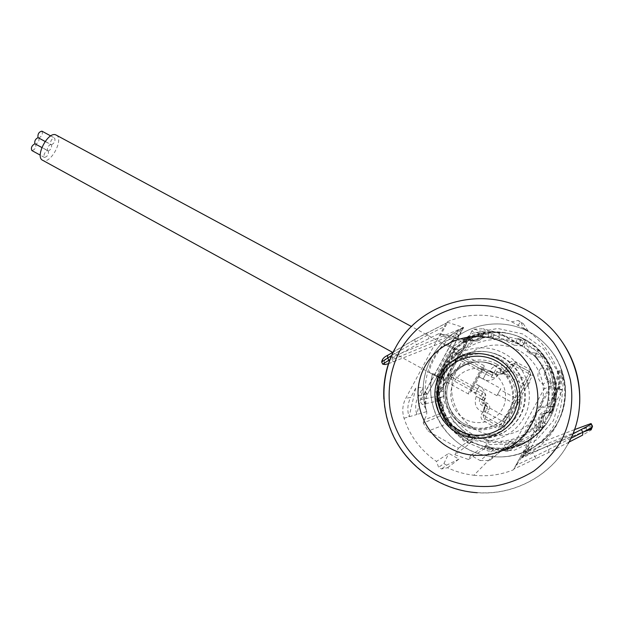 <?xml version="1.0" encoding="UTF-8"?>
<svg xmlns="http://www.w3.org/2000/svg" width="624" height="624" viewBox="0 0 624 624"><rect width="100%" height="100%" fill="white"/><g stroke="black" fill="none" stroke-linecap="round" stroke-linejoin="round"><path stroke-width="0.47" stroke-dasharray="3.12 2.34" d="M447.502 467.735L458.929 459.1L448.789 453.344L436.457 461.417L438.625 467.321L441.464 468.952L447.502 467.735C455.871 471.705 464.662 474.209 473.881 475.262L492.406 456.557C503.747 457.72 514.683 456.175 525.205 451.932C549.783 440.497 563.222 421.262 565.531 394.243C566.413 369.151 551.959 344.432 529.792 332.311C502.999 317.265 467.618 323.021 447.962 344.807L455.723 348.98C447.743 357.037 442.595 366.616 440.271 377.707L432.557 373.472C422.401 410.771 452.143 453.157 492.406 456.557C462.166 453.671 436.168 428.961 431.652 399.906C430.162 390.959 430.474 382.122 432.58 373.394L430.264 373.027C425.81 371.959 440.84 343.98 445.52 344.877L447.907 344.861L452.462 347.092L473 333.154L497.741 328.474L522.701 333.941L543.722 348.839L557.177 370.796L560.664 396.139L553.496 420.514L536.913 439.694L513.841 450.442L488.257 451.035L464.474 441.535L446.363 423.688L436.745 400.499L437.073 375.71L432.58 373.394M463.671 327.545L427.643 393.822L425.139 392.207C425.186 367.169 435.638 347.716 456.503 333.856L425.061 392.636C424.102 396.591 424.265 401.7 425.545 407.971C416.762 376.576 433.04 341.507 462.735 328.193L456.503 333.856L459.1 335.314L462.735 328.193L463.671 327.545L463.148 327.374L458.5 336.024L456.947 332.982L458.656 329.62L463.148 327.374L446.706 322.015L405.772 398.307C402.503 404.648 401.926 411.302 404.024 418.244C409.937 436.09 420.748 450.481 436.457 461.417M511.852 321.851L528.247 331.071L523.216 327.795L520.946 321.961L518.021 320.432L511.852 321.851C489.739 312.92 468.023 312.975 446.706 322.015M568.994 442.112L548.668 452.54L513.887 469.045L513.365 469.841L556.031 391.521C559.463 384.938 560.009 378.066 557.677 370.921C551.07 352.622 539.581 338.247 523.216 327.795M551.538 400.421L558.386 370.781L559.478 370.562L552.95 398.83L551.538 400.421L556.031 391.521M524.378 328.817L529.792 332.311C557.154 347.131 571.607 381.124 562.661 410.506C553.917 439.943 523.24 459.88 492.406 456.557C523.201 459.997 554.034 440.193 562.817 410.647C571.802 381.163 557.17 347.108 529.792 332.311C502.975 317.249 467.555 323.037 447.907 344.861M438.36 377.434L441.269 376.592L443.188 377.645L444.288 379.954L443.461 387.215C443.134 389.657 441.753 391.006 439.304 391.256L437.151 391.287L438.251 377.411C433.423 376.522 450.263 346.554 453.539 349.198L455.395 349.073C471.955 332.14 499.785 327.304 522.023 338.013C547.849 349.97 562.372 381.092 554.128 408.034C546.133 435.053 517 452.486 489.052 447.58C456.401 442.712 432.947 408.517 440.045 377.606L438.36 377.434L430.388 373.051M440.045 377.606L437.073 375.71M441.269 376.592L441.176 376.576C436.956 375.18 451.035 350.228 454.436 352.115L453.539 349.198L445.52 344.877M453.539 349.198L464.451 340.556L465.605 342.397L463.258 341.351L463.632 342.092C464.498 344.565 463.921 346.64 461.908 348.309C448.804 358.238 441.714 371.413 440.638 387.816C440.357 390.413 438.953 392.028 436.426 392.644L434.491 392.636L436.426 391.599C436.925 403.307 440.583 414.055 447.4 423.836L469.069 435.973L469.763 435.794L447.728 423.454L447.4 423.836C452.423 430.927 458.702 436.714 466.229 441.215L469.778 443.617L454.904 454.74L468.491 459.506L470.785 455.263L480.16 460.567L493.49 449.662C514.917 450.473 532.108 442.478 545.064 425.677L546.133 424.367C539.175 420.404 544.939 409.461 552.146 412.963L551.827 413.267C558.964 393.237 556.351 374.369 543.995 356.663L540.556 354.853L541.375 353.348L537.919 349.783L529.16 347.552L517.733 338.606L514.192 345.158L483.202 328.762L496.852 332.413C485.043 332.093 474.178 334.901 464.24 340.844L462.68 340.252L463.258 341.351M444.288 379.954L443.976 379.166C442.135 373.94 453.757 354.385 458.383 353.067L464.506 348.122C466.37 346.507 466.736 344.596 465.605 342.397M458.897 352.817L456.362 353.153L454.436 352.115M443.188 377.645L442.9 376.919C440.95 372.005 451.526 354.424 455.902 353.379L456.362 353.153M480.16 460.567L489.661 460.465L504.925 447.751C506.704 443.134 509.987 441.745 514.769 443.609L517.475 444.21L520.198 443.009L521.009 441.948L551.203 386.49L551.655 385.219L551.187 382.262L549.206 380.312C545.033 377.294 544.417 373.76 547.349 369.712L549.541 368.862L547.825 365.508L541.492 365.04L541 368.051C536.375 373.768 536.929 379.096 542.638 384.041C544.409 385.429 544.861 387.114 543.995 389.103L511.04 449.67L506.883 451.511L506.095 451.246L515.252 442.697L516.243 443.079L519.932 441.449L550.142 385.96C550.937 384.041 550.438 382.496 548.644 381.319C543.442 377.348 542.966 372.996 547.225 368.261L547.825 365.508M540.922 426.176C535.384 433.438 528.473 439.054 520.198 443.009L521.368 444.912C529.885 440.848 537.014 435.092 542.747 427.635L540.922 426.176C537.365 418.057 539.963 413.283 548.73 411.856L551.062 412.378C554.229 403.51 555.212 394.368 554.018 384.953L549.541 368.862M483.311 334.355L485.246 332.358L473.819 329.144L471.619 331.188L483.311 334.355C481.939 339.955 478.405 342.085 472.711 340.743C478.335 342.1 481.861 339.979 483.296 334.37L482.157 335.111C480.394 339.682 477.181 341.11 472.516 339.409L469.895 338.879L467.251 340.119L466.456 341.172L437.206 395.515L436.761 396.755L437.182 399.633L439.054 401.552C443.009 404.531 443.57 407.995 440.747 411.941L440.099 416.114L423.275 423.041L423.766 420.1C428.197 414.531 427.721 409.313 422.339 404.446C420.677 403.096 420.264 401.45 421.099 399.516L452.946 340.259C454.085 338.512 455.66 337.951 457.673 338.567L471.884 340.353L469.459 340.033L467.509 341.383L438.048 396.076C437.276 397.948 437.736 399.454 439.429 400.616C444.366 404.531 444.787 408.798 440.692 413.423L423.766 420.1M542.747 427.635L544.549 425.365C538.06 420.794 543.863 410.093 551.257 413.065L551.062 412.378M545.064 425.677L544.549 425.365C531.749 441.948 514.761 449.881 493.592 449.14L489.848 447.041L490.129 447.767L493.49 449.662L489.317 449.257L490.129 447.767M541.492 365.04L536.406 356.905L543.582 357.084C555.734 374.618 558.293 393.276 551.257 413.065L551.827 413.267M546.133 424.367L547.459 422.425C544.05 417.362 545.399 414.89 551.507 415.007L552.31 413.033M464.451 340.556L463.983 340.384L464.24 340.844M497.032 331.859C505.292 332.194 513.209 334.121 520.783 337.654L521.976 338.224L519.106 343.535L519.308 344.269L496.852 332.413L497.032 331.874C485.066 331.5 474.053 334.339 463.983 340.384M517.733 338.606L525.72 340.322L521.976 338.224M541.375 353.348L544.011 356.655L543.582 357.084L539.768 355.072L540.556 354.853M551.507 415.007L547.459 422.425M468.491 459.506L484.255 448.703L489.317 449.257M436.426 391.599L437.151 391.287M452.462 347.092L455.395 349.073M536.094 458.671L534.768 456.487L515.892 465.309L513.887 469.045L521.898 456.94L526.687 448.141L528.317 451.331L527.163 454.412L521.898 456.94L559.315 388.3C562.201 383.308 562.708 377.309 560.851 370.289C563.09 377.824 563.589 384.361 562.357 389.914L559.315 388.3L557.957 389.633L552.95 398.83M473.881 475.262C487.516 476.728 500.674 474.919 513.365 469.841M404.024 418.244L416.84 414.492L423.236 387.075L415.756 388.066L410.748 397.394L405.772 398.307M526.391 448.726L529.651 450.208L522.163 456.534M574.431 429.64L529.753 446.948L529.105 446.987L528.224 445.271L526.687 448.141M515.892 465.309L521.087 455.785L522.085 457.735L522.85 457.642L572.77 434M425.061 392.636L427.417 394.235L427.643 393.822L427.409 394.345C424.726 399.157 424.46 404.914 426.629 411.622L416.84 414.492C414.874 408.049 415.412 401.879 418.447 395.983L423.236 387.075M523.349 455.887C555.688 442.775 573.035 403.369 560.851 370.289L559.478 370.562C561.639 377.177 561.132 383.534 557.957 389.633M388.456 363.698L454.982 337.428L456.011 337.428L456.542 338.988L458.5 336.024M458.656 329.62L392.379 356.842L385.047 359.245L383.066 359.174C381.982 359.05 383.682 357.661 388.159 355.001L415.428 338.972L447.72 322.351L440.333 335.486L439.709 333.723L438.656 333.739L416.465 344.783L389.938 359.533M415.756 388.066L409.055 416.77C407.012 410.023 407.573 403.564 410.748 397.394M557.677 370.921L558.386 370.781C560.648 377.715 560.118 384.384 556.787 390.78M579.657 403.822C578.737 417.924 574.922 431.145 568.23 443.492C550.875 475.847 513.778 495.472 477.259 492.609C443.687 490.199 412.597 470.09 396.466 441.41C380.453 412.643 380.008 376.997 395.054 348.683C418.595 301.922 484.216 283.436 531.32 312.944C541.515 319.106 550.384 326.843 557.918 336.157M517.834 325.627L520.393 322.124L523.208 323.599L520.946 321.961M523.208 323.599L528.247 331.071M520.393 322.124L518.021 320.432M458.929 459.1L446.636 465.169L441.464 468.952M446.636 465.169L443.89 463.601L438.625 467.321M443.89 463.601L448.789 453.344M559.073 388.752L562.271 390.359L529.651 450.208C551.522 436.332 562.396 416.38 562.271 390.359L562.357 389.914M418.447 395.983L427.417 394.235L426.208 396.965L425.545 407.971L426.629 411.622L424.164 401.591C418.798 371.771 435.217 340.47 462.93 328.084M483.296 334.37L484.099 332.678L481.876 333.013L482.157 335.111L469.895 338.879L469.186 336.913L462.68 340.252M485.246 332.358L469.186 336.913M473.819 329.144L483.202 328.762M519.106 343.535L497.032 331.874M519.308 344.269L522.6 346.086L525.72 340.322M514.192 345.158L522.6 346.086M471.619 331.188C469.435 337.943 464.872 340.439 457.93 338.676L457.743 338.598M454.904 454.74L458.406 448.266L428.056 431.114L423.275 423.041M491.891 458.445C493.592 452.455 497.609 449.826 503.942 450.544L506.095 451.246M536.406 356.905L526.835 351.842L529.16 347.552M459.584 435.263C481.658 447.938 512.101 439.819 524.012 417.534C536.266 395.437 526.594 365.126 503.896 353.309C481.369 341.164 451.784 349.994 440.31 371.748C428.509 393.323 437.323 422.916 459.584 435.263M501.829 356.616L498.654 355.079C477.703 345.813 451.94 355.181 442.416 375.11C432.627 394.898 441.012 421.099 460.98 432.167L473.998 437.003C494.528 441.277 516.399 429.179 523.13 409.5C530.026 389.875 520.463 366.428 501.829 356.616M463.632 342.092L467.251 340.119L466.424 338.231L481.9 332.998M462.673 340.283L466.448 338.192M436.426 392.644L436.761 396.755L434.85 396.919L435.279 399.906L440.099 416.114M437.182 399.633L435.287 399.906L438.968 412.667L440.747 411.941L437.182 399.633M436.925 391.615C437.424 403.159 441.02 413.774 447.728 423.454L428.056 431.114M469.069 435.973L466.229 441.215M458.406 448.266L472.867 437.923L469.778 443.617M472.867 437.923L469.763 435.794M489.848 447.041L486.088 445.333L484.255 448.703M470.785 455.263L486.088 445.333M489.661 460.465L501.618 450.52L505.518 449.834L504.925 447.751L517.475 444.21L518.544 446.16L521.368 444.912M548.73 411.856C551.842 403.252 552.817 394.368 551.655 385.219L554.018 384.953M541 368.051L547.225 368.261L551.187 382.262L553.527 381.888M551.203 386.49L550.142 385.96L543.995 389.103M511.04 449.67L519.932 441.449L521.009 441.948M514.769 443.609L515.252 442.697L512.897 441.808C507.71 441.301 504.605 443.547 503.584 448.539L501.618 450.52M526.835 351.842L536.071 353.192L537.919 349.783M536.071 353.192L539.768 355.072M437.206 395.515L438.048 396.076L421.099 399.516M452.946 340.259L467.329 341.679L438.04 396.053C437.096 397.27 437.557 398.791 439.436 400.616C444.311 403.447 444.733 407.706 440.708 413.384L439.803 414.632L438.968 412.659M546.304 424.172C531.882 442.751 512.866 450.505 489.247 447.431C454.748 441.854 431.535 404.633 441.566 372.637C450.863 340.4 490.542 322.904 522.155 338.052C549.783 350.353 564.26 385.265 552.513 412.792L552.31 412.698C545.048 409.172 539.269 420.217 546.304 424.172L544.042 426.964L540.797 427.354C534.113 420.638 540.657 408.603 549.947 410.576L551.491 413.291L553.956 406.879L547.498 405.935L546.913 405.241C545.501 405.077 543.231 406.107 540.095 408.33L537.272 411.887L535.821 416.185C535.681 420.046 535.985 422.651 536.718 423.992L536.617 425.911L540.914 430.802L537.217 434.444C522.99 446.62 506.524 451.316 487.812 448.547L489.247 447.431M552.31 412.698L551.491 413.291C542.989 409.375 536.141 421.964 544.042 426.964L540.259 431.59L540.914 430.81L536.617 425.911M443.297 377.699L456.55 353.239L454.561 352.17L454.467 352.583C451.799 354.19 442.143 372.918 441.73 376.256L441.347 376.639L443.297 377.699L444.397 380.016L443.219 396.848L440.263 397.917L440.318 400.702L445.747 415.802L447.548 418.041L450.473 417.23L454.397 421.395C459.428 427.955 465.652 433.142 473.078 436.956L475.831 436.199L472.423 442.494L485.105 447.002L485.519 448.118L487.812 448.547M472.423 442.494L470.012 442.611L473.078 436.956M440.318 400.702L437.533 401.037L435.146 398.564C436.332 406.396 438.976 413.751 443.071 420.646L445.255 420.35L448.89 424.679C454.529 432.229 461.573 438.204 470.012 442.611M435.146 398.564L437.135 397.574L438.227 378.066L441.73 376.256M547.498 405.935L548.597 400.171C550.906 383.643 546.499 368.987 535.384 356.21L534.55 355.875L538.169 349.198L525.548 340.049L522.46 345.766C515.182 341.585 507.413 339.175 499.138 338.543L493.225 338.021L491.423 336.718L488.413 336.687L488.311 333.863L491.135 331.523C483.101 331.867 475.48 333.7 468.281 337.007L469.443 337.568L465.153 340.135L453.999 348.746L453.952 349.3C451.09 351.523 439.553 373.76 438.711 377.606M491.135 331.523L498.888 332.062C506.626 332.545 514.043 334.448 521.149 337.756L522.155 338.052M525.548 340.049L521.149 337.756M538.169 349.198L538.676 350.15C552.365 364.705 557.903 381.748 555.29 401.279L553.956 406.879M551.975 413.057L552.513 412.792M540.259 431.59L538.418 430.154L540.797 427.354M549.947 410.576L551.015 407.051L553.332 407.597M551.015 407.051C537.958 403.767 528.59 421.005 538.418 430.154M485.519 448.118L488.779 442.112L500.994 442.736C513.1 441.847 523.653 437.416 532.654 429.437L536.57 425.88M535.384 356.21L538.676 350.15M441.347 376.639L438.227 378.066M456.472 353.215L459.007 352.88L472.181 343.13L470.558 341.648L472.789 340.415L488.413 336.687M453.999 348.746L454.514 352.162M534.55 355.875L522.46 345.766M491.392 377.044C494.13 378.199 496.322 377.567 497.968 375.164L499.231 372.824L499.957 372.614L502.835 374.166C505.596 375.32 507.796 374.696 509.441 372.278L512.998 365.719L513.731 365.508L528.247 373.269L528.481 374.002L500.986 424.663L500.253 424.866L485.878 416.926L485.659 416.2L489.193 409.672C490.308 406.981 489.637 404.797 487.165 403.112L484.31 401.544L484.084 400.819L485.347 398.486C486.463 395.803 485.784 393.627 483.327 391.958L454.28 376.093L457.54 368.3L462.251 361.28L491.392 377.044L492.242 375.196L463.757 359.806L464.545 357.934L459.724 356.6L456.55 358.238L462.251 361.28L463.047 359.416L458.734 357.591L456.55 358.238C472.828 336.89 507.312 333.029 529.019 350.844C546.016 365.57 552.014 383.713 546.998 405.257M536.734 424.109C527.428 434.39 515.798 440.076 501.836 441.176C466.222 444.545 436.332 406.138 448.172 373.807L449.03 375.609L453.765 378.355L453.047 377.957L454.28 376.093L448.172 373.807L448.687 377.099L451.16 379.306L480.948 395.788L481.174 396.513L479.911 398.853C478.787 401.536 479.466 403.728 481.931 405.413L484.801 406.988L485.02 407.722L481.478 414.266C480.363 416.957 481.034 419.156 483.506 420.857L497.913 428.836C500.69 430.037 502.897 429.429 504.559 427.011L532.194 376.116C533.325 373.394 532.631 371.194 530.104 369.517L515.518 361.741C512.741 360.594 510.526 361.226 508.88 363.652L505.315 370.227L504.582 370.438L501.696 368.885C498.935 367.731 496.727 368.363 495.089 370.781L493.818 373.129L493.085 373.331L464.545 357.934C479.193 343.192 504.309 340.681 522.366 352.56C540.501 364.315 548.387 388.752 540.095 408.33M475.831 436.199L488.693 440.396L488.779 442.112M444.397 380.016C445.247 379.431 459.989 352.037 459.007 352.88M470.558 341.648L468.281 337.015L471.541 337.873L472.789 340.415M488.311 333.863L471.541 337.873M437.533 401.037L443.344 417.238L445.747 415.802M443.071 420.646L443.344 417.238M527.428 340.946L523.981 347.303M485.105 447.002L488.693 440.396M448.687 377.099L448.851 373.893L452.322 365.758L457.197 358.379L459.724 356.6M483.327 391.958L482.141 393.869L453.765 378.355L452.533 380.227C448.289 400.561 459.904 422.869 479.591 431.527C499.208 440.31 523.871 433.75 535.821 416.185M432.557 373.472L443.461 378.659C445.661 367.606 450.762 358.114 458.788 350.189L447.962 344.807M458.796 350.204L477.383 338.38L499.442 334.768L521.461 340.072L539.861 353.566L551.546 373.129L554.463 395.569L548.075 417.105L533.465 434.125L513.115 443.797L490.48 444.6L469.264 436.543L452.876 421.052L443.836 400.678L443.485 378.674L441.277 377.621C443.586 366.608 448.703 357.107 456.62 349.105L455.723 348.98M458.788 350.181L456.62 349.105M440.271 377.707L441.277 377.621M468.655 394.064L468.577 394.056C466.783 394.22 482.742 364.829 484.013 365.625L484.06 365.633C485.729 365.664 470.254 394.22 468.655 394.064M478.28 376.412L470.426 390.749L482.235 368.948L478.28 376.412L485.222 380.078L478.093 376.428M56.238 135.096C64.225 138.622 50.926 164.143 43.033 160.446L42.643 160.267M41.909 131.157C43.017 133.871 42.011 136.141 38.875 137.974L51.503 144.823C52.01 147.506 50.965 149.557 48.376 150.969L35.763 144.097C36.192 147.654 34.889 149.799 31.847 150.532M51.503 144.823C54.608 142.966 55.622 140.689 54.561 137.99C51.574 138.754 50.279 140.915 50.661 144.479C48.056 145.883 47.011 147.935 47.533 150.626C44.421 152.49 43.391 154.76 44.444 157.435C47.455 156.671 48.758 154.518 48.376 150.969M38.875 137.974C39.421 140.673 38.384 142.709 35.763 144.097M47.533 150.626L41.839 147.521M45.115 141.461L50.661 144.479M479.216 385.936L481.393 387.215L479.404 385.905L475.27 393.393L479.216 385.936L474.38 383.3M496.938 395.686L500.822 388.541L496.938 395.686L481.338 387.192M479.404 385.905L474.575 383.269M501.267 374.384L507.281 368.09L501.267 374.384L500.526 373.924L497.788 374.845L490.035 370.711L497.788 374.845C494.863 379.486 490.682 381.233 485.246 380.094L500.822 388.541M506.376 369.041L502.492 373.113L506.376 369.041L529.994 381.716L527.381 386.513L529.994 381.716M519.839 400.413L517.234 405.202L519.839 400.413L500.175 389.735L497.578 394.501L500.167 389.735M509.707 419.071L507.101 423.852L509.707 419.071M484.981 405.483L483.678 410.943L484.981 405.483M485.378 403.775C485.885 403.4 483.811 412.199 483.389 412.214L483.389 412.214C482.882 412.62 484.965 403.751 485.378 403.775L485.355 403.767C483.857 403.166 483.374 402.074 483.904 400.507L476.182 396.349L483.904 400.507C486.166 395.46 485.277 390.983 481.244 387.075M443.461 387.215L440.638 387.816M464.506 348.122L461.908 348.309M439.304 391.256L435.622 392.714M528.224 445.271L521.087 455.785M459.124 335.353L427.643 393.916M456.542 338.988L440.333 335.486M531.32 312.944L531.274 312.897C484.13 283.358 418.447 301.868 394.883 348.668L394.781 348.871M383.861 399.142C385.757 446.675 427.58 489.996 477.165 492.718L477.165 492.718C513.716 495.589 550.844 475.948 568.214 443.563M426.543 332.99L427.354 335.174L445.349 326.141M391.576 355.516L427.354 335.174L428.977 338.387M454.982 337.428L438.656 333.739M456.947 332.982L392.161 359.72L393.253 361.92M392.379 356.842L392.161 359.72L384.002 362.419L385.055 364.549M385.047 359.245L384.002 362.419L381.857 362.372M383.066 359.174L382.013 362.38L383.074 364.533M415.428 338.972L414.929 339.347L414.976 341.819L416.465 344.783M591.295 429.265L591.388 429.936L582.644 435.107M526.555 454.756L583.44 431.917M570.859 438.36L534.768 456.487L533.021 453.094M529.753 446.948L522.85 457.642M528.317 451.331L586.232 427.877L585 425.537M586.357 430.388L586.232 427.877L592.379 425.88M591.388 429.936L592.504 426.551M548.668 452.54L548.761 449.662L547.139 446.527M498.654 355.079L497.749 354.955C476.619 345.618 450.59 355.079 440.942 375.227C431.036 395.249 439.507 421.73 459.646 432.892L472.828 437.775C493.568 442.104 515.681 429.874 522.483 409.976C529.456 390.133 519.784 366.436 500.955 356.515L497.749 354.955C476.572 345.595 450.536 355.064 440.911 375.203C431.02 395.21 439.491 421.691 459.67 432.884L472.828 437.775L473.998 437.003M460.613 430.794C480.035 441.901 506.743 434.733 517.187 415.171C527.927 395.78 519.48 369.174 499.559 358.753C479.794 348.044 453.749 355.766 443.641 374.915C433.251 393.908 441.028 419.96 460.613 430.794M496.657 364.12C479.848 354.978 457.626 361.514 448.999 377.848C440.131 394.048 446.8 416.27 463.492 425.467C480.051 434.905 502.749 428.758 511.625 412.129C520.751 395.639 513.599 373.019 496.657 364.12M495.596 365.812L492.266 364.244C476.167 357.614 456.737 365.095 449.678 380.398C442.432 395.608 448.991 415.483 464.209 423.875L473.273 427.362C489.115 431.098 506.29 422.035 511.727 406.864C517.296 391.747 510.042 373.472 495.596 365.812M462.712 424.609L471.884 428.142C487.929 431.933 505.323 422.752 510.822 407.386C516.469 392.083 509.122 373.565 494.497 365.812L491.119 364.221C474.825 357.505 455.153 365.079 448.009 380.578C440.669 395.975 447.314 416.107 462.712 424.609M490.901 371.569C477.875 364.432 460.582 369.478 453.859 382.192C446.948 394.797 452.166 412.09 465.145 419.211C478.023 426.52 495.604 421.715 502.476 408.821C509.535 396.045 504.028 378.503 490.901 371.569M457.93 338.676L472.711 340.743L471.884 340.353L472.516 339.409M466.456 341.172L467.321 341.656M439.054 401.552L439.444 400.616M434.858 396.919L435.287 399.906M505.518 449.834L518.544 446.16M549.206 380.312L548.644 381.319L542.638 384.041M439.429 400.616L422.339 404.446M532.654 429.437L537.217 434.444M499.138 338.543L498.888 332.062M448.89 424.679L454.397 421.395M555.29 401.279L548.597 400.171M443.563 391.342L437.182 392.106M465.153 340.135L468.008 345.946M493.225 338.021L492.991 331.874M491.423 336.718L491.228 331.531M468.273 337.038L470.566 341.695M469.443 337.514L472.157 343.036M443.149 420.677L447.548 418.041M445.255 420.35L450.473 417.23M440.302 397.894L435.193 398.502M443.157 396.887L437.089 397.613M497.968 375.164L495.893 374.143L492.235 375.188L461.791 358.761L463.016 357.302M463.047 359.416L492.242 375.196L492.632 375.367L492.235 375.188L493.085 373.331M480.948 395.788L482.141 393.869L483.21 394.914L483.545 396.661L481.775 400.39L481.806 401.864L482.859 403.315L486.486 405.397L487.414 407.254L483.444 415.506L483.787 418.08L499.083 426.847L499.894 427.144L502.765 425.841L530.33 375.055L530.595 373.3L529.175 371.397L514.387 363.519L510.939 364.689L507.382 371.257L504.052 372.466L500.487 370.601L497.156 371.803L495.893 374.143L493.818 373.129M453.047 377.957L451.792 377.294L451.16 379.306M485.347 398.486L481.174 396.513M484.084 400.819L479.911 398.853M484.31 401.544L481.931 405.413M487.165 403.112L484.801 406.988M489.193 409.672L485.02 407.722M485.659 416.2L481.478 414.266M485.878 416.926L483.506 420.857M500.253 424.866L497.913 428.836M500.986 424.663L504.559 427.011M528.481 374.002L532.194 376.116M528.247 373.269L530.104 369.517M513.731 365.508L514.628 363.628L529.175 371.397C530.782 373.487 531.157 374.696 530.306 375.032L502.749 425.786L499.894 427.144L502.78 425.888L530.587 374.525L530.439 372.739L529.441 371.561L514.621 363.628L515.518 361.741M512.998 365.719L508.88 363.652M509.441 372.278L505.315 370.227M502.835 374.166L504.582 370.438M499.957 372.614L500.83 370.757L504.052 372.466L500.822 370.757L501.696 368.885M499.231 372.824L495.089 370.781M483.109 379.033L487.079 371.561L482.937 379.057M482.235 368.948L487.375 371.701L490.074 370.781C493.054 365.843 497.624 364.213 503.771 365.882L507.289 368.105M483.389 412.214C476.159 409.633 473.764 404.375 476.206 396.443C476.845 396.388 476.525 395.366 475.254 393.393L470.426 390.749M438.251 377.411L430.264 373.027M443.118 377.637L441.176 376.576M442.892 376.919L443.976 379.166M455.902 353.379L458.383 353.067M487.141 449.069L489.052 447.58M520.783 337.654L522.023 338.013M393.104 352.17L414.929 339.347L447.587 322.444M456.011 337.428L439.709 333.723M529.105 446.987L522.085 457.735M592.192 426.941L590.944 423.571M527.163 454.405L584.415 431.418M492.266 364.244C476.252 357.622 456.791 364.97 449.67 380.336C442.377 395.616 449.054 415.529 464.225 423.875L473.273 427.362L471.884 428.142L462.673 424.616C447.322 416.153 440.755 396.061 448.102 380.671C455.247 365.188 474.88 357.552 491.119 364.221L492.266 364.244M457.673 338.567L471.518 340.181C470.137 339.487 468.741 339.979 467.321 341.663M503.942 450.544L512.897 441.808L516.243 443.079L506.883 451.511M552.037 407.246L552.56 406.419L547.49 405.904M546.913 405.241C551.951 383.721 545.984 365.586 529.019 350.844L529.012 350.828M536.71 423.992C527.436 434.304 515.806 440.037 501.836 441.176L500.994 442.736M469.443 337.561L472.181 343.13M440.263 397.917L435.17 398.518M443.219 396.848L437.135 397.574M456.55 353.246L454.561 352.17M453.952 349.3L454.467 352.583M468.577 394.056L392.699 352.412M484.06 365.633L411.497 326.531M50.723 135.923L54.561 137.99M44.444 157.435L40.279 155.15M502.492 373.113L527.381 386.513M497.578 394.501L517.234 405.202M483.678 410.943L507.101 423.852M484.988 405.483L509.714 419.071"/><path stroke-width="0.94" d="M557.918 336.157C573.573 356.109 580.811 378.659 579.657 403.822M424.663 366.959C409.726 394.321 420.771 431.847 448.984 447.658C476.954 463.874 515.798 453.695 531.024 425.248C546.679 397.043 534.245 358.355 505.331 343.403C476.635 328.029 439.179 339.378 424.663 366.959M497.149 358.543C517.639 369.26 526.328 396.653 515.276 416.621C504.52 436.753 477.048 444.124 457.08 432.674C436.948 421.52 428.961 394.711 439.647 375.172C450.044 355.469 476.814 347.521 497.149 358.543M496.088 360.875C515.245 370.921 523.349 396.521 513.022 415.186C502.975 434.008 477.29 440.918 458.601 430.225C439.756 419.804 432.268 394.711 442.276 376.42C452.01 357.981 477.071 350.555 496.088 360.875M389.938 359.533L382.746 364.182L385.055 364.549L388.456 363.698M592.379 425.88L590.951 423.571L574.431 429.64M591.193 423.641L592.504 426.551C592.387 427.081 589.15 428.984 582.793 432.253L570.859 438.36M572.77 434L591.295 424.25M392.699 352.412L42.643 160.267C34.531 156.819 48.305 130.751 56.004 134.987L411.356 326.453M41.839 147.521L34.905 143.746C34.351 141.047 35.389 139.004 38.025 137.615L45.115 141.461M38.025 137.615C37.588 134.043 38.883 131.89 41.909 131.157L50.723 135.923M40.279 155.15L31.847 150.532C30.748 147.841 31.769 145.579 34.905 143.746M568.214 443.563C593.455 399.617 575.383 338.114 531.274 312.897L531.274 312.897C484.216 283.343 418.369 302.063 394.867 348.972C379.852 377.341 380.297 412.994 396.326 441.753C412.464 470.426 443.617 490.464 477.165 492.718M394.781 348.871C386.568 364.549 382.933 381.303 383.861 399.142M399.235 351.874C390.343 370.133 387.325 389.438 390.172 409.796C395.476 436.223 412.09 459.982 435.77 474.318C454.522 484.24 474.474 488.116 495.628 485.94C509.27 483.272 522.015 478.312 533.848 471.058C544.861 462.61 554.018 452.478 561.327 440.653C570.703 422.035 573.869 400.928 570.422 380.172C566.959 366.553 561.257 353.925 553.316 342.287C544.261 331.516 533.684 322.6 521.602 315.541C502.733 306.485 481.892 303.389 461.713 306.462C435.107 311.992 412.277 328.723 399.235 351.874M381.857 362.372L381.677 362.006L391.576 355.516M388.159 355.001L387.66 355.368L387.668 357.802L388.83 360.149M581.474 429.749L582.793 432.253L582.644 435.107L568.994 442.112M583.44 431.917L591.295 429.265L592.504 426.551M585.757 430.989L586.357 430.388M382.754 364.174L381.677 362.006C382.106 359.159 384.103 356.951 387.66 355.368L393.104 352.17M584.415 431.418L586.092 430.739C590.32 429.265 592.348 427.994 592.192 426.941"/></g></svg>

